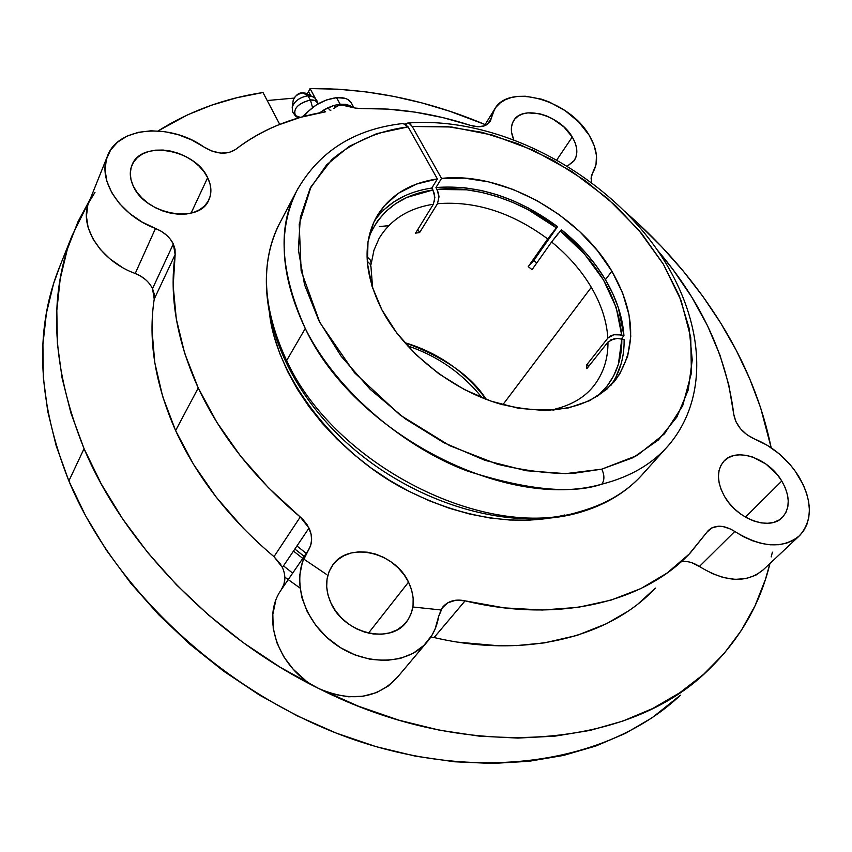 <?xml version="1.0" encoding="UTF-8"?>
<svg xmlns="http://www.w3.org/2000/svg" width="852" height="852" viewBox="0 0 852 852"><rect width="100%" height="100%" fill="white"/><g stroke="black" fill="none" stroke-linecap="round" stroke-linejoin="round"><path stroke-width="1.28" d="M564.631 515.002C531.967 523.479 477.226 525.279 408.555 491.082C339.703 457.577 273.971 377.021 269.094 308.903M440.377 609.904L412.9 606.997M326.22 574.227L302.769 558.401M283.492 565.888L292.683 573.119M304.175 556.367L294.856 549.039M293.482 551.074L302.779 558.411M296.933 545.972L306.369 553.449M302.236 116.841L307.742 111.836L302.236 116.841M312.727 96.553L307.817 95.797L310.416 99.95L315.08 100.504L317.615 102.943M645.305 471.156C629.383 490.379 607.497 503.894 579.658 511.679L577.241 513.138L579.658 511.679C606.603 504.16 627.988 491.242 643.814 472.924L666.04 448.152M409.173 123.37L412.23 126.479L451.592 126.991L492.467 135.074L533.086 150.165L572.001 171.603L607.551 198.441L638.467 229.72L663.367 264.205L681.131 300.607L690.738 337.467L691.409 373.08L682.654 405.84L664.432 433.86L637.115 455.49L601.768 469.154C604.569 475.096 604.59 480.102 601.853 484.16C631.119 476.694 653.953 463.062 670.354 443.253M405.435 123.977L408.097 123.071L410.302 124.083L412.23 126.479L441.528 178.419C501.53 171.486 578.455 213.863 611.864 271.192C635.667 312.801 636.87 349.128 615.453 380.141C590.457 408.928 551.936 416.873 499.9 403.954C451.294 389.822 404.04 351.972 381.845 309.723C364.145 274.078 362.356 243.139 376.499 216.898C389.183 195.694 409.482 183.031 437.385 178.931L431.836 188.036C406.692 191.764 387.596 202.638 374.529 220.668M293.29 99.812C294.76 96.106 297.987 93.805 302.961 92.889C297.774 93.88 294.536 96.287 293.237 100.089C295.687 95.126 298.796 92.687 302.556 92.772L305.687 93.198M486.162 399.354C471.699 376.222 444.488 357.286 404.551 342.557C437.949 352.558 465.16 371.493 486.162 399.354M781.785 481.018C790.145 495.875 790.358 507.962 782.445 517.302C770.133 531.137 737.385 519.539 724.573 496.514L729.046 502.978L734.488 508.9L740.676 514.033L747.374 518.186L754.297 521.179L761.187 522.904L767.748 523.288L773.733 522.34L778.909 520.082L783.084 516.631L786.087 512.127L787.834 506.748L788.249 500.699L787.344 494.235L785.161 487.589L781.785 481.018L777.343 474.756L765.991 464.063L752.774 457.066L746.064 455.309L739.611 454.808L733.668 455.596L728.46 457.652L724.179 460.911L720.994 465.245L719.056 470.517L718.428 476.513L719.163 483.02L721.229 489.772L724.573 496.514C716.745 482.104 716.457 470.4 723.71 461.39C735.862 446.842 768.579 458.078 781.785 481.018L745.436 517.121L781.785 481.018M408.534 582.129C415.414 596.986 414.796 610.17 406.67 621.704C390.738 644.826 344.165 633.792 330.991 603.141L335.518 610.873L341.418 617.902L348.468 623.952L356.36 628.765L364.805 632.163L373.432 634.005L381.909 634.218L389.897 632.823L397.085 629.862L403.188 625.474L407.991 619.862L411.314 613.227L413.05 605.847L413.156 598.008L411.623 590.01L408.534 582.129L404.018 574.685L398.235 567.933L391.409 562.118L383.794 557.442L375.657 554.098L367.297 552.192L359.022 551.819L351.141 552.98L343.942 555.664L337.712 559.764L332.695 565.153L329.085 571.628L327.051 578.966L326.678 586.868L328.009 595.037L330.991 603.141C324.836 589.169 325.23 576.74 332.184 565.866C347.648 541.073 394.678 551.532 408.534 582.129L368.469 633.142L408.534 582.129M207.664 177.685C211.466 185.566 211.903 192.903 208.964 199.677C199.9 224.427 145.383 215.077 133.242 185.992L136.97 192.232L142.039 198.079L148.237 203.298L155.33 207.686L163.02 211.051L170.996 213.277L178.952 214.267L186.556 213.99L193.521 212.468L199.581 209.773L204.491 206.024L208.09 201.36L210.252 195.981L210.902 190.092L210.018 183.915L207.664 177.685L203.926 171.635L198.942 165.98L192.903 160.932L186.045 156.672L178.6 153.371L170.847 151.124L163.083 150.048L155.575 150.165L148.621 151.496L142.476 153.988L137.396 157.577L133.572 162.104L131.165 167.429L130.292 173.339L130.984 179.612L133.242 185.992C129.855 178.632 129.387 171.795 131.847 165.469C140.623 139.632 195.097 148.94 207.664 177.685L191.061 213.17L207.664 177.685M572.256 137.012C577.56 146.097 578.242 153.903 574.312 160.442L567.411 166.108L573.737 161.241L575.888 157.3L576.815 152.721L576.495 147.684L574.962 142.38L572.256 137.012L563.843 126.873L552.501 118.747L546.249 115.829L539.912 113.827L527.91 112.858L522.691 113.934L518.282 116.021L514.853 119.035L512.531 122.89L511.434 127.417L511.594 132.475L513.713 139.526C510.604 132.209 510.572 125.958 513.607 120.771C522.34 104.434 559.924 115.084 572.256 137.012L556.857 159.846L572.256 137.012M310.064 88.576C368.81 88.182 427.161 100.174 485.129 124.552L449.803 111.261L421.932 102.922L393.88 96.425L365.774 91.814L337.786 89.183L310.064 88.576L315.485 98.619L310.064 88.576L308.52 91.633L310.064 88.576M307.764 92.836L308.52 91.633L310.639 95.552L308.52 91.633L307.764 92.836M267.198 100.536L293.919 98.118L267.198 100.536M158.089 130.942C189.432 111.239 224.395 98.427 262.991 92.506L279.722 124.36L262.991 92.506L236.877 97.724L211.711 105.147L187.674 114.796L158.089 130.942M107.384 156.278C117.725 126.597 169.761 122.581 203.916 146.991L191.572 139.898L178.26 134.701L164.553 131.613L151.049 130.803L138.344 132.326L127.023 136.139L117.619 142.114L110.6 150.005L106.33 159.473L105.062 170.08L106.894 181.348L111.793 192.722L119.525 203.639L129.738 213.554L141.922 221.967L155.479 228.464C120.175 215.481 97.107 180.155 107.384 156.278L88.8 202.606C78.576 226.408 100.845 261.085 135.212 273.492L155.479 228.464L161.177 231.243L166.215 234.886L170.336 239.21L173.318 243.981L175.054 249.338L175.15 254.578L154.223 299.095L152.519 288.636L173.318 243.981L152.519 288.636C149.121 281.81 143.36 276.762 135.212 273.492L155.479 228.464C163.84 231.872 169.782 237.048 173.318 243.981L175.15 254.578L173.18 285.91L176.3 318.989L184.65 353.229L198.239 387.948C176.769 340.48 169.069 296.027 175.15 254.578L154.223 299.095C147.939 340.182 155.075 384.018 175.618 430.601L198.239 387.948L216.93 422.443L240.466 455.948L268.423 487.717L302.918 519.464L307.338 525.045L311.044 533.927L311.608 539.806L310.671 545.397L308.275 550.392L281.597 589.264C285.622 582.683 285.899 575.419 282.417 567.475L309.01 528.08L282.417 567.475L273.982 556.665L300.255 517.004C254.62 478.59 220.615 435.574 198.239 387.948L175.618 430.601C197.036 477.312 229.827 519.337 273.982 556.665L300.255 517.004L309.01 528.08C312.663 536.185 312.46 543.565 308.392 550.211L302.407 562.224L299.659 575.632L299.521 582.736L301.757 597.305L307.274 611.779L315.847 625.432L327.051 637.573L340.342 647.584L355.06 654.964L370.46 659.341L385.764 660.513L400.216 658.468L413.113 653.335L423.881 645.411L432.017 635.134L434.999 629.266L438.642 616.433L442.571 607.274C448.035 600.969 455.543 598.818 465.085 600.841L504.299 607.881L542.202 610.021L578.029 607.359L611.129 600.096L640.96 588.53L667.073 573.055L689.14 554.109L708.31 530.487C715.169 524.512 723.987 524.843 734.765 531.467L699.407 566.484C725.393 582.363 746.661 583.482 763.2 569.839L798.867 536.313L803.436 531.094L806.769 524.843L808.761 517.76L809.4 510.018L808.665 501.817L806.61 493.34L803.276 484.809L794.66 470.336L790.017 464.51L779.346 453.956L767.301 445.287L754.499 438.961C742.731 433.498 735.819 425.265 733.753 414.253L728.737 384.625L719.908 354.975L707.511 325.698L691.803 297.146L673.048 269.637L657.542 250.318C701.153 301.384 726.554 356.029 733.753 414.253L735.851 421.548L740.452 428.705L746.959 434.786L754.499 438.961C772.849 446.501 787.599 458.994 798.75 476.417C812.499 500.582 812.819 520.284 799.708 535.525C783.105 549.167 761.464 547.815 734.765 531.467L730.824 529.145L722.72 526.472L718.811 526.195L711.91 527.825L706.958 532.17L690.29 552.916C644.495 602.055 559.008 623.685 465.085 600.841L455.809 600.213L447.651 602.875L441.655 608.52L438.642 616.433C437.204 625.656 433.668 633.792 428.034 640.874C408.853 665.337 365.103 666.914 333.547 642.93C301.746 619.266 290.585 576.527 307.966 550.85L281.181 589.893C260.499 618.701 279.083 669.885 318.786 688.544C213.181 636.593 123.998 543.8 84.06 448.653C51.993 368.895 48 297.902 72.058 235.674L90.142 199.261L78.033 221.605L67.351 249.189L60.204 278.892L56.818 310.469L57.393 343.601L62.068 377.947L70.95 413.113L84.06 448.653L68.874 480.954L84.06 448.653L101.345 484.096L122.677 518.964L147.854 552.735L176.588 584.909L208.506 615.016L243.182 642.589L280.116 667.212L318.786 688.544C351.343 702.421 377.564 698.651 397.426 677.233L426.682 642.483M72.047 235.695L58.287 270.19C34.346 332.142 37.871 402.4 68.874 480.954C115.787 593.993 232.213 699.801 360.194 741.73C488.334 783.691 612.066 760.037 680.397 695.211M625.07 211.733C663.112 244.737 694.998 281.852 720.739 323.1L736.394 350.598L749.728 378.82L760.57 407.586L771.177 447.769C762.348 404.615 745.543 363.058 720.739 323.1L702.921 296.475L683.091 270.883L661.418 246.484L638.052 223.384L625.07 211.733M333.835 108.523L337.754 105.829L342.323 105.147L355.273 108.076L360.897 108.523C396.925 107.789 433.444 113.412 470.485 125.382L477.972 126.746L484.468 125.84L487.067 124.562L490.582 120.59L491.37 118.023L487.504 124.264L491.37 118.023L493.031 112.272L495.939 107.245L500.017 103.06L505.151 99.812L511.2 97.565L518.016 96.372L525.439 96.233L541.339 99.13L549.465 102.08L565.089 110.611L578.71 121.974L589.094 135.127C597.71 149.728 598.892 162.349 592.63 172.988L591.064 178.079L591.661 182.701L591.341 176.034L595.985 164.905L596.475 155.554L594.132 145.447L589.094 135.127C569.083 99.876 508.548 82.74 494.501 109.376L484.298 125.894M323.856 109.983L334.069 105.382L340.129 104.189L336.551 97.65C322.887 99.684 312.056 105.925 304.058 116.362L304.239 116.085M379.289 226.579L388.746 225.673M372.782 228.538L371.067 229.135M305.793 93.241L314.718 97.874L316.891 100.632L317.871 103.976C317.338 101.047 314.857 99.705 310.416 99.95L312.556 107.544L310.416 99.95L307.817 95.797L313.323 96.904M302.961 92.889L307.817 95.797L302.961 92.889M558.337 233.288L551.595 241.979C568.018 255.312 581.256 270.435 591.309 287.326L502.808 404.785L591.309 287.326C601.235 304.281 606.752 321.204 607.838 338.106L613.823 334.729L616.741 334.357L623.941 335.677L621.438 338.798L623.941 335.677C622.631 317.008 616.465 298.338 605.421 279.669L611.864 271.192L605.421 279.669C594.259 261.063 579.594 244.428 561.447 229.742L551.595 241.979C568.018 255.312 581.256 270.435 591.309 287.326C601.235 304.281 606.752 321.204 607.838 338.106L586.751 364.773L586.847 368.671L607.977 342.025C608.115 358.628 603.504 373.08 594.153 385.392L592.63 387.266M611.086 385.168C620.075 372.005 624.42 356.818 624.101 339.607L616.891 338.287M407.618 123.05C487.972 116.522 582.576 160.815 641.141 229.135C699.407 297.071 717.128 387.639 668.884 444.989C652.568 463.882 630.224 476.939 601.853 484.16C604.59 480.102 604.569 475.096 601.768 469.154L633.111 457.662L658.415 439.941L676.925 416.99L688.224 389.939L692.239 359.97L689.151 328.286L679.342 296.006L663.367 264.205L641.929 233.874L615.783 205.896L585.782 181.082L552.863 160.144L517.984 143.722L482.189 132.369L446.554 126.501L412.23 126.479L441.528 178.419L435.968 187.525L437.055 189.474L466.662 189.804L482.062 192.456L497.568 196.705L512.968 202.467L528.048 209.656L556.452 227.889L557.549 226.685L533.746 260.531L536.803 262.927L533.746 260.531L557.549 226.685C518.122 197.472 477.599 184.426 435.968 187.525L441.528 178.419L464.585 178.153L488.697 181.881L513.01 189.421L536.771 200.476L559.221 214.672L579.648 231.552L597.39 250.595L611.864 271.192L622.62 292.95L629.032 314.92L630.768 336.327L627.636 356.381L619.596 374.284L606.805 389.279L589.616 400.674L568.603 407.884L544.545 410.494L518.399 408.268L491.284 401.217L464.383 389.566L438.908 373.815L416.021 354.656L396.734 332.962L381.845 309.723L372.036 286.272L367.404 263.311L368.011 241.776L373.677 222.478L384.039 206.109L398.555 193.17L416.596 184.043L437.385 178.931L408.108 126.895L403.124 123.497L406.883 125.18M305.272 328.499C280.308 275.739 277.486 229.827 296.794 190.773L298.328 187.855L296.794 190.773C277.379 226.302 280.202 272.214 305.272 328.499L286.623 360.577L305.272 328.499C338.106 394.263 408.076 448.993 467.034 470.9C526.749 490.038 571.692 494.458 601.853 484.16C506.62 511.722 354.325 433.455 305.272 328.499M577.337 513.117C505.992 532.734 405.467 500.88 338.883 435.404C272.235 370.087 249.327 282.097 279.328 223.927C260.03 262.927 262.459 308.477 286.623 360.577C334.485 465.171 485.672 541.414 579.658 511.679C485.672 541.414 334.485 465.171 286.623 360.577C262.459 308.477 260.03 262.927 279.339 223.916L296.794 190.773C318.957 151.347 354.496 128.908 403.401 123.465M368.021 257.73L370.396 260.126L371.27 263.492L373.953 250.222L379.076 238.453C390.514 219.571 408.609 208.165 433.359 204.246L415.552 233.139L419.621 232.564L437.481 203.703C475.171 200.731 511.914 212.468 547.698 238.911L556.452 227.889C522.329 200.965 473.307 184.852 437.055 189.474L438.993 196.876L437.481 203.703C475.171 200.731 511.914 212.468 547.698 238.911L528.229 266.633L533.746 260.531L528.229 266.633L532.053 269.647L551.595 241.979L532.053 269.647L528.229 266.633L554.439 230.221M553.8 409.982L551.457 409.855L554.034 410.057M597.508 396.255C614.026 381.43 622.13 362.313 621.822 338.904L618.36 364.368L613.653 375.87L606.986 386.286L597.508 396.255M614.398 338.574L607.977 342.025C608.115 358.628 603.504 373.091 594.153 385.392C585.452 396.712 572.661 404.551 555.781 408.917L559.04 409.535L555.28 409.045L553.747 409.961L555.781 408.917M560.35 230.956L561.447 229.742L586.059 253.225L596.475 266.165L605.421 279.669L612.748 293.578L618.35 307.678L623.941 335.677L621.662 334.974C617.796 296.379 597.358 261.713 560.35 230.956L584.515 254.024L603.504 279.999L616.188 307.497L621.662 334.974L613.823 334.729L610.32 336.05L607.838 338.106L586.751 364.773L589.328 365.54L586.751 364.773L586.847 368.671L607.977 342.025M372.654 288.189L370.993 267.198L370.098 264.088L367.244 261.383M556.452 227.889L557.549 226.685L528.634 208.112L513.277 200.784L497.6 194.906L481.806 190.582L463.605 187.589M379.236 238.166C390.706 219.454 408.747 208.144 433.359 204.246L434.871 197.408L432.933 189.985C401.675 194.65 380.312 210.401 368.852 237.218L371.387 231.275L377.766 220.636L385.935 211.371L395.722 203.596L406.947 197.398L432.933 189.985L431.836 188.036L437.385 178.931L408.108 126.895L376.765 133.615L349.203 146.331L326.561 164.883L309.947 188.825L300.309 217.473L298.37 249.87L304.558 284.792L318.936 320.778L341.109 356.189L370.226 389.375L405.03 418.683L443.871 442.699L484.894 460.304L526.131 470.719L565.664 473.637L601.768 469.154L574.003 473.275C552.192 474.159 526.674 471.145 497.451 464.233L449.824 445.724L400.142 415.073L354.496 372.739L319.841 322.525L301.139 270.84L299.222 224.172L311.033 186.726L331.758 159.665C356.296 139.142 383.475 129.973 408.108 126.895M405.35 195.555L393.901 201.86L383.911 209.773M367.052 257.134L370.396 260.126L371.291 262.895L370.705 265.323L371.27 263.492M370.961 266.388L370.098 264.088L367.713 261.692M615.836 377.298L621.246 363.378M624.101 339.607L621.822 338.904M617.966 338.287L610.458 339.98M435.968 187.525L438.429 192.946L438.993 196.876L437.481 203.703L419.621 232.564L417.874 229.38L419.621 232.564L415.552 233.139L433.359 204.246M293.237 100.089L292.193 107.352C294.281 101.26 299.489 97.405 307.817 95.797C299.829 97.277 294.643 100.983 292.268 106.894M434.531 201.189L434.307 193.468L431.836 188.036M300.341 117.384L294.973 115.435C293.301 108.332 298.445 103.167 310.416 99.95C297.476 103.731 292.587 109.131 295.74 116.149L298.104 118.013M354.006 107.842L351.216 102.762C348.724 98.864 343.835 97.16 336.551 97.65L340.129 104.189L345.678 104.327L350.374 105.754L353.271 107.693M319.628 112.837L323.92 109.94L325.187 111.857L323.92 109.94L327.85 107.799L334.069 105.382L340.129 104.189L345.678 104.327L352.792 107.288M317.636 102.591L318.265 103.752L317.636 102.591M308.083 111.484L316.529 104.785L326.55 99.929L336.551 97.65L344.964 98.299M348.159 99.705L351.482 103.241M235.461 149.537C261.127 129.973 291.182 117.395 325.624 111.782L300.724 117.267L277.219 125.382C262.022 131.677 248.102 139.728 235.461 149.537C226.589 155.085 216.078 154.244 203.916 146.991L212.169 151.187L220.934 153.115L229.05 152.529L235.461 149.537M356.019 108.183L350.651 107.118M351.716 107.363L350.374 105.754L351.716 107.363M347.137 106.074L345.678 104.327L347.137 106.074M344.165 105.36L340.704 105.073L340.14 104.189L340.704 105.073L337.946 105.744M335.518 107.235L334.069 105.371L335.518 107.235M330.235 110.398L327.85 107.799L330.235 110.398M494.501 109.376L490.134 121.421C486.385 126.703 479.836 128.024 470.485 125.382L442.923 117.619L415.307 112.166L387.884 109.109L360.897 108.523M798.846 536.334L793.084 540.424L786.3 543.246L778.664 544.726L770.336 544.811L761.56 543.48L752.54 540.754L743.53 536.717L734.765 531.467L699.407 566.484C693.347 562.501 687.415 560.893 681.621 561.66M434.105 637.53L430.867 636.976L434.105 637.53L465.085 600.841L434.105 637.53C525.641 659.097 609.702 637.051 655.401 588.104L638.595 603.44M94.998 192.328L88.853 202.467M87.745 205.79L86.425 216.323L88.129 227.463L92.825 238.666L100.291 249.37L110.185 259.061L122.028 267.24M135.212 273.492L140.772 276.176L145.671 279.722M152.519 288.626L154.18 293.908L154.223 299.095M152.551 313.983L152.029 330.107L154.798 362.771L162.657 396.478L175.618 430.601L193.553 464.404L216.216 497.174L243.203 528.165L258.795 543.352M273.982 556.665L280.809 564.503M284.845 578.987L283.876 584.493L281.213 589.84M275.633 601.139L272.821 614.345L273.236 628.446L276.889 642.759L283.652 656.594L293.216 669.246L305.123 680.077M333.505 694.199L348.543 696.798L363.154 696.222L376.616 692.548L388.31 685.988L397.437 677.223M458.003 642.174L499.112 645.816M515.907 645.646L544.545 642.866L577.081 635.39L606.475 623.707L627.754 611.385M681.632 561.649L683.805 561.447M691.611 562.629L699.407 566.484M711.228 573.194L723.369 577.549L735.223 579.36L746.224 578.54L755.831 575.175L763.211 569.828M771.177 556.92L772.402 552.192M769.942 563.502L765.384 579.573L755.021 605.793L741.261 630.555L724.093 653.516L703.55 674.379L679.715 692.804L652.728 708.491L622.759 721.111L590.074 730.409L554.993 736.139L517.878 738.088L479.175 736.128L439.366 730.164L398.992 720.196L358.596 706.276L318.786 688.544C468.057 764.148 629.916 747.705 708.118 670.215C739.536 639.937 760.144 604.366 769.942 563.502M271.351 324.261L274.035 335.763L279.829 353.612L287.625 371.504L297.369 389.226L308.967 406.574L322.29 423.327L337.222 439.281L353.58 454.244L371.163 468.036L389.779 480.475L409.184 491.412L429.163 500.72L449.451 508.303L469.814 514.075L490.017 517.995L509.815 520.029L528.986 520.189L549.796 518.112M299.947 587.997L284.845 577.155M680.397 695.2L652.163 717.725L625.411 733.38L595.782 746.032L563.523 755.426L528.964 761.294L492.467 763.456L454.457 761.773L415.414 756.161L375.86 746.586L336.338 733.135L297.412 715.925L259.658 695.179L223.618 671.163L189.826 644.218L158.738 614.761L130.782 583.226L106.308 550.083L85.615 515.833L68.874 480.954L56.221 445.926L47.712 411.228L43.303 377.276L42.919 344.474L46.413 313.163L53.591 283.641L60.332 265.047M641.077 475.98C624.761 493.468 603.61 505.822 577.635 513.042M482.104 397.767C462.285 373.165 437.395 355.848 407.448 345.805M405.85 622.716L406.67 621.704M208.708 200.22L208.964 199.677M615.442 380.152L613.77 382.207M551.776 409.791L548.326 410.408M292.193 107.352L292.694 112.091L295.484 115.947M330.97 110.078L330.352 110.355M307.966 550.85L281.181 589.893M281.597 589.264L308.392 550.211"/></g></svg>
